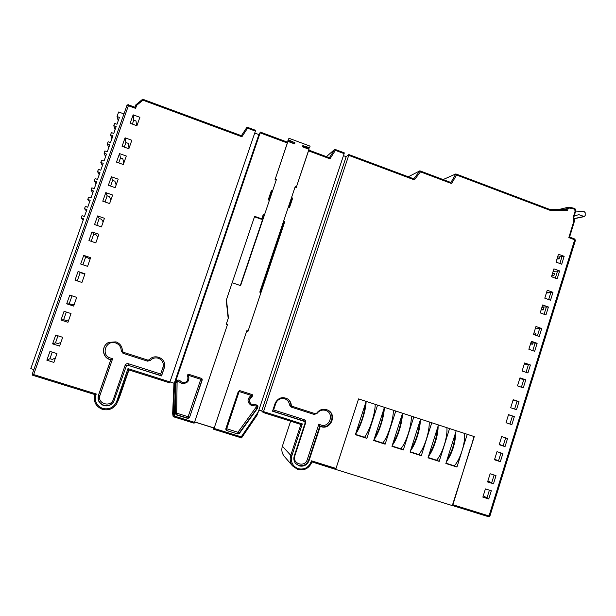 <?xml version="1.0" encoding="UTF-8"?>
<svg xmlns="http://www.w3.org/2000/svg" width="616" height="616" viewBox="0 0 616 616"><rect width="100%" height="100%" fill="white"/><g stroke="black" fill="none" stroke-linecap="round" stroke-linejoin="round"><path stroke-width="0.92" d="M364.726 437.029L366.851 438.346L355.355 434.68L366.135 401.37L358.558 398.906L335.697 469.407L452.621 505.682L470.724 446.97M462.516 449.333L467.244 434.311L474.004 436.513L470.994 447.085M366.851 438.346L377.57 405.097L384.415 407.322L373.72 440.532L385.139 444.167L395.765 411.026L402.556 413.236L391.961 446.338L403.288 449.942L413.829 416.909L420.574 419.103L410.056 452.106L421.305 455.686L431.762 422.753L438.453 424.932L428.028 457.827L439.193 461.376L449.565 428.551L456.21 430.715L445.868 463.502L456.957 467.036L461.6 452.244M335.697 469.407L311.935 461.915C309.17 468.283 304.473 470.817 297.851 469.531C304.473 470.855 309.186 468.322 311.958 461.923L311.442 460.822L336.013 468.445L335.52 469.246L311.958 461.931M454.385 465.673L456.957 467.036M436.705 460.029L439.193 461.376M418.911 454.346L421.305 455.686M400.978 448.617L403.288 449.942M382.921 442.842L385.139 444.167M455.786 432.047C455.44 443.281 452.306 453.222 446.384 461.869M464.487 433.41C465.588 442.742 460.19 459.844 454.238 465.827L445.969 463.193M447.154 459.428C451.867 452.082 454.485 443.766 455.024 434.48M438.092 426.064C438.361 435.058 433.649 449.942 428.49 456.371M446.893 427.681C447.778 436.975 442.334 454.131 436.559 460.198L428.128 457.511M429.252 453.961C434.003 446.431 436.698 437.938 437.329 428.467M420.281 420.012C420.443 429.036 415.569 444.375 410.456 450.85M429.167 421.906C429.845 431.162 424.355 448.379 418.749 454.523L410.156 451.79M411.218 448.463C416.008 440.748 418.772 432.055 419.527 422.391M402.348 413.89C402.41 422.938 397.343 438.8 392.284 445.314M411.319 416.093C411.773 425.31 406.237 442.581 400.816 448.81L392.061 446.023M393.039 442.958C397.874 435.035 400.731 426.126 401.593 416.239M384.292 407.7C384.261 416.762 378.971 433.233 373.966 439.762M393.339 410.233C393.57 419.411 387.995 436.736 382.752 443.058L373.827 440.217M374.721 437.437C379.61 429.29 382.551 420.15 383.545 410.01M366.12 401.424C365.989 410.487 360.445 427.666 355.509 434.203M375.221 404.335C375.236 413.467 369.608 430.853 364.556 437.26L355.455 434.365M356.248 431.916C361.207 423.515 364.249 414.106 365.38 403.703M328.135 410.279C336.636 415.184 329.83 429.752 320.605 426.341L319.804 426.041L318.88 424.062L320.767 424.986C329.776 428.228 334.742 412.966 325.533 410.395C322.076 409.517 319.234 410.533 317.001 413.452L314.206 414.452L291.183 407.091L289.497 404.928L291.306 405.22C291.068 402.702 289.959 400.685 287.98 399.168C282.675 396.319 278.447 397.551 275.298 402.856L272.534 411.203L304.728 421.521L305.12 422.892L294.255 455.994C293.439 458.781 293.894 461.292 295.626 463.525L299.184 465.904C303.827 466.828 307.13 465.057 309.078 460.591L320.258 426.372L321.067 426.672C330.384 430.114 337.168 415.307 328.497 410.487L326.634 409.632C322.591 408.601 319.273 409.786 316.663 413.197L315.261 413.698L292.153 406.298L291.306 405.22M187.41 376.06L188.504 375.344C189.813 380.965 187.549 383.66 181.72 383.429L177.639 380.911L177.092 382.521L176.661 413.167L175.452 413.282M113.598 401.955L113.714 401.678C111.25 405.051 107.977 406.252 103.904 405.282C99.23 403.318 97.474 399.876 98.637 394.964L110.872 359.621L112.713 358.458L99.984 395.233C96.735 403.603 110.788 407.938 113.367 399.391L125.087 365.419C125.749 363.971 126.873 363.409 128.444 363.748L160.691 374.004L163.148 366.813L164.441 367.421L164.649 366.25C165.935 358.243 154.554 353.384 149.365 359.767L147.956 360.152L123.285 352.252L122.384 350.974C122.299 346.546 120.159 343.512 115.954 341.88L108.77 342.38C101.224 345.591 101.963 357.426 109.841 359.536L110.741 359.775L98.475 395.218C97.305 400.146 99.068 403.596 103.758 405.567C107.839 406.545 111.119 405.336 113.598 401.955L126.449 365.658L127.905 365.234L161.538 375.922L164.441 367.421M107.146 343.366C101.27 347.578 103.026 357.48 109.971 359.382L110.741 359.775M182.251 382.528L179.795 380.526L178.155 380.003L176.499 380.834L175.953 382.451L175.452 413.713L176.338 414.853L187.849 418.441L189.497 417.594L202.21 379.972L201.401 378.363L189.058 374.413C187.895 374.297 187.333 374.821 187.387 375.983L187.88 377.215C188.065 381.135 186.186 382.906 182.251 382.528M252.522 404.866L250.666 403.649C248.949 400.962 249.434 398.714 252.129 396.912L252.514 394.848L252.013 394.548L239.909 390.675L238.3 391.507L225.787 428.898L226.596 430.499L237.884 434.01L239.316 433.525L257.488 408.339L257.75 405.482L255.632 404.643L252.522 404.866M96.227 393.994C94.025 400.777 96.188 405.598 102.733 408.477C109.263 409.802 113.914 407.461 116.67 401.447L127.982 368.607L128.675 369.854L116.717 403.834C113.221 408.916 108.47 410.764 102.449 409.363C95.734 406.537 93.216 401.609 94.879 394.571L33.441 375.506L33.664 374.574L96.227 393.994L94.879 394.571L33.457 375.506C32.771 375.621 32.386 375.113 32.302 373.981L33.664 374.574L128.382 105.721L126.927 105.475L32.302 373.981L33.433 375.498M284.63 456.764L284.091 456.14C281.866 453.16 281.296 449.849 282.382 446.192L290.621 421.19M59.606 346.084L52.614 343.867L55.702 335.081L62.686 337.306L59.606 346.084M73.643 306.083L66.697 303.819L69.762 295.095L76.7 297.366L73.643 306.083M87.588 266.351L80.681 264.041L83.73 255.378L90.621 257.696L87.588 266.351M101.432 226.888L94.571 224.54L97.597 215.931L104.451 218.287L101.432 226.888M115.192 187.688L108.37 185.293L111.373 176.746L118.187 179.148L115.192 187.688M128.859 148.749L122.076 146.308L125.063 137.815L131.839 140.263L128.859 148.749M173.974 383.19L172.657 413.629L173.165 416.67L174.559 384.392L174.913 383.499L175.652 383.73L174.559 384.399L174.274 383.283L169.962 381.92L255.394 131.1L247.54 128.182L241.911 136.76L142.904 100.177L136.652 105.344L135.589 108.37L128.382 105.721L128.736 104.959L134.958 107.246L135.589 108.37M136.929 125.749L130.169 123.285L133.148 114.83L139.894 117.294L136.929 125.749M123.316 164.534L116.516 162.116L119.512 153.6L126.303 156.025L123.316 164.534M109.617 203.58L102.78 201.201L105.79 192.631L112.62 195.018L109.617 203.58M95.819 242.889L88.943 240.556L91.977 231.924L98.845 234.265L95.819 242.889M81.936 282.459L75.013 280.172L78.063 271.479L84.977 273.781L81.936 282.459M67.953 322.299L60.984 320.058L64.064 311.311L71.017 313.559L67.953 322.299M53.877 362.408L46.87 360.214L49.965 351.405L56.965 353.615L53.877 362.408M60.868 342.473L57.881 343.566L55.517 342.812L57.973 335.805M55.471 357.865L52.306 359.444L49.934 358.697L52.244 352.121M132.371 124.086L133.749 120.166L136.036 120.998L136.506 125.595M124.286 147.101L125.895 142.519L128.19 143.351L129.044 148.225M118.734 162.901L120.497 157.873L122.8 158.689L123.816 163.117M110.595 186.071L112.589 180.373L114.899 181.189L116.154 184.954M105.005 201.979L107.161 195.826L109.479 196.635L110.895 199.938M96.804 225.302L99.207 218.48L101.525 219.273L103.18 221.914M91.183 241.31L93.74 234.026L96.065 234.819L97.89 236.991M82.929 264.795L85.732 256.826L90.129 259.105M77.262 280.919L80.226 272.48L84.8 274.282M74.105 304.758L69.184 303.904L72.018 295.834M68.738 320.05L66.004 320.443L63.641 319.681L66.328 312.043M559.621 270.932L557.172 278.802L551.459 276.723L553.915 268.846L559.621 270.932L557.503 271.117L555.324 278.132M548.409 307.014L545.945 314.93L540.201 312.889L542.673 304.959L548.409 307.014L546.346 307.007L544.09 314.268M537.129 343.312L534.649 351.282L528.875 349.28L531.362 341.295L537.129 343.312L535.119 343.12L532.778 350.635M525.779 379.841L523.284 387.857L517.478 385.885L519.981 377.862L525.779 379.841L523.823 379.456L521.405 387.218M514.36 416.593L511.85 424.663L506.013 422.73L508.523 414.653L514.36 416.593L512.458 416.008L509.963 424.031M502.872 453.568L500.346 461.692L494.471 459.798L497.004 451.667L502.872 453.568M491.306 490.775L488.765 498.952L482.859 497.097L485.408 488.919L491.306 490.775M263.663 411.65L302.325 423.916L300.916 424.455L263.232 412.504L348.733 155.34L348.825 154.578L346.161 156.68L343.451 155.663M452.337 505.49L474.282 436.598L358.558 398.906L336.013 468.445M496.011 475.637L493.478 483.783L487.587 481.912L490.128 473.758L496.011 475.637M507.546 438.515L505.028 446.615L499.168 444.706L501.693 436.598L507.546 438.515M519.003 401.632L516.508 409.678L510.679 407.738L513.19 399.676L519.003 401.632L517.078 401.132L514.622 409.055M530.399 364.972L527.912 372.973L522.114 370.986L524.609 362.978L530.399 364.972L528.42 364.664L526.033 372.334M541.718 328.536L539.246 336.49L533.487 334.465L535.958 326.511L541.718 328.536L539.685 328.428L537.383 335.835M552.976 292.33L550.519 300.231L544.783 298.167L547.247 290.259L552.976 292.33L550.889 292.4L548.663 299.561M564.156 256.333L561.715 264.187L556.009 262.093L558.458 254.231L564.156 256.333L562.015 256.603L559.867 263.509M553.114 271.417L557.503 271.117M557.58 257.049L562.015 256.603M489.397 490.174L486.987 497.928L483.252 495.834M494.109 475.028L491.676 482.844L487.903 480.911M500.97 452.952L498.506 460.868L494.671 459.166M505.651 437.899L503.172 445.876L499.283 444.336M508.485 414.791L512.458 416.008M513.066 400.069L517.078 401.132M519.742 378.624L523.823 379.456M524.293 363.987L528.42 364.664M530.93 342.673L535.119 343.12M535.458 328.128L539.685 328.428M542.057 306.937L546.346 307.007M546.554 292.485L550.889 292.4M33.857 369.577L30.8 368.622L83.63 218.842L81.22 218.018L82.036 215.692L84.446 216.516L86.91 209.548L84.5 208.716L86.409 210.957M84.5 208.716L85.316 206.399L87.726 207.23L90.182 200.269L87.772 199.438L89.613 201.871M87.772 199.438L88.588 197.12L90.999 197.952L93.447 191.006L91.045 190.167L92.816 192.793M91.045 190.167L91.861 187.849L94.263 188.689L96.712 181.759L94.31 180.911L96.011 183.737M94.31 180.911L95.126 178.601L97.528 179.441L99.969 172.519L97.574 171.672L99.199 174.698M97.574 171.672L98.383 169.369L100.778 170.216L103.219 163.302L100.824 162.447L102.387 165.666M100.824 162.447L101.64 160.145L104.035 160.999L106.468 154.092L104.081 153.238L105.567 156.649M104.081 153.238L104.889 150.943L107.276 151.79L109.71 144.899L107.323 144.044L108.739 147.648M107.323 144.044L108.131 141.749L110.518 142.604L112.944 135.72L110.564 134.865L111.912 138.662M110.564 134.865L111.373 132.571L113.752 133.433L116.178 126.557L113.798 125.695L115.076 129.683M113.798 125.695L114.607 123.408L116.986 124.27L119.404 117.41L117.032 116.547L118.234 120.721M194.602 421.991L212.913 427.689L213.675 429.267L214.068 428.413L246.654 331.308L247.855 331.708L284.754 221.721L283.568 221.298L288.334 207.099L289.512 207.523L292.685 198.075L291.507 197.651L295.064 187.041L296.242 187.472L308.701 150.065M214.068 428.413L241.226 436.86L258.327 411.796L344.128 153.623L335.389 150.358L329.968 158.812L308.531 150.843M329.414 157.765L308.778 150.096L329.414 157.765L329.968 158.812M241.226 436.86L241.534 437.922L213.69 429.267L241.534 437.922L257.088 415.13L241.534 437.899M174.913 383.499L260.368 132.124L287.603 142.227L275.005 179.749L276.184 180.18L272.595 190.821L271.41 190.398L268.214 199.877L269.4 200.3L264.595 214.545L263.402 214.122L261.8 218.873L254.639 216.332L226.241 300.3L228.19 318.449L226.149 324.501L227.358 324.909L194.487 422.33L194.117 423.192L173.196 416.685M334.911 149.38L344.267 152.845L344.128 153.623M329.375 157.758L334.781 149.326L335.389 150.358M263.217 412.504L261.7 411.018L258.882 410.125M450.904 182.498L455.809 173.951L443.104 179.564M413.775 178.833L419.843 170.848L408.285 176.784M334.781 149.326L326.411 156.656M254.739 133.033L258.889 134.573L260.368 132.124M123.955 113.914L118.642 111.973L117.032 116.547M116.67 401.447L117.725 401.655L120.089 395.618L128.936 369.931M120.089 395.618L119.75 396.488M530.522 343.982L532.563 344.182L530.669 343.52M532.563 344.182L532.971 342.866M535.381 335.135L535.905 333.441L534.01 332.779M541.141 309.871L543.235 309.894L541.341 309.217M543.235 309.894L543.897 307.754L542.011 307.084M546.423 292.893L548.54 292.823L547.509 292.446M548.54 292.823L548.671 292.408M551.697 275.968L553.838 275.799L551.959 275.113M553.838 275.799L554.5 273.673L552.621 272.988M556.949 259.082L559.12 258.828L557.241 258.135M559.12 258.828L559.752 256.78M81.22 218.018L83.198 220.051M32.302 373.981L126.927 105.475C127.751 104.666 128.359 104.489 128.736 104.959L134.95 107.261L135.766 104.928L136.652 105.344M135.813 104.913L142.681 99.215L142.904 100.177M142.689 99.238L241.418 135.713L241.911 136.76M247.016 127.15L241.395 135.705L247.008 127.158L247.54 128.182M247.093 127.189L255.617 130.33L255.394 131.1M348.887 154.608L413.829 178.856L414.375 179.872L348.733 155.34M419.843 170.848L420.466 171.856L414.375 179.872M420.012 170.917L450.981 182.529L451.628 183.568L420.466 171.856M455.809 173.951L456.548 174.99L451.628 183.568M456.017 174.028L549.649 209.394L549.826 210.233L456.548 174.99M566.474 209.671L549.626 209.386L566.474 209.671L567.49 210.533L549.826 210.233M573.75 217.263L573.28 217.071L575.205 210.926L574.174 209.055L569.477 208.046L567.983 208.955L567.49 210.533M574.312 220.998L573.889 221.067L573.28 217.071M569.507 237.083L568.822 237.591L573.889 221.067M128.675 369.854L169.608 382.829L128.675 369.854M127.982 368.607L169.962 381.928L169.608 382.829M175.652 383.73L174.266 416.039L173.165 416.67L194.117 423.192M258.327 411.796L257.088 415.13M297.805 469.515L292.569 465.942C290.205 462.778 289.605 459.243 290.76 455.347L300.901 424.447L263.24 412.512M574.274 215.862L578.871 214.684L584.368 216.586L585.2 215.469L585.177 212.705L584.091 211.527L575.167 211.034M261.7 411.018L346.161 156.68M174.274 383.283L258.889 134.573M296.458 186.825L309.055 149.272L302.418 146.8L302.81 145.645L309.594 147.678L310.102 146.154L288.996 138.284L288.481 139.817L294.979 142.804L294.61 143.898L287.942 141.418L275.221 179.102L276.407 179.533L240.61 285.624L232.17 282.752L226.465 299.645L228.413 317.787L226.372 323.839L227.581 324.247L194.633 421.906L214.206 427.989L246.877 330.646L248.079 331.046L260.984 292.562L259.79 292.153L295.28 186.402L296.458 186.825L295.873 187.326L295.072 187.033M289.143 207.384L292.115 198.529L291.306 198.237M292.115 198.529L292.685 198.075M260.606 292.431L284.215 222.068L283.406 221.783M284.215 222.068L284.754 221.721M247.47 331.577L247.686 330.946L246.862 330.676M261.8 218.873L261.353 219.242L254.477 216.801M264.595 214.545L263.24 214.607M272.595 190.821L272.11 191.306L271.209 190.983M309.078 460.591L308.647 460.167L319.804 426.041L320.258 426.372M160.691 374.004L161.538 375.922M175.914 382.59L177.092 382.521L176.03 382.228M252.314 394.694L252.537 395.895L251.859 396.658L251.205 395.387L239.147 391.537L226.696 428.759L237.945 432.263L239.316 433.525M257.55 405.313L257.026 408.408L239.077 433.171L237.653 433.656L237.945 432.263L255.871 407.53L257.311 408.693M289.497 404.928C289.127 401.894 287.533 399.853 284.707 398.791C280.804 397.905 277.885 399.268 275.96 402.887L273.627 409.94L272.796 410.41M486.987 497.928L488.765 498.952M491.676 482.844L493.478 483.783M498.506 460.868L500.346 461.692M503.172 445.876L505.028 446.615M133.749 120.166L133.148 114.83M125.895 142.519L125.063 137.815M120.497 157.873L119.512 153.6M112.589 180.373L111.373 176.746M107.161 195.826L105.79 192.631M99.207 218.48L97.597 215.931M93.74 234.026L91.977 231.924M85.732 256.826L83.73 255.378M80.226 272.48L78.063 271.479M69.184 303.904L66.697 303.819M63.641 319.681L60.984 320.058M55.517 342.812L52.614 343.867M49.934 358.697L46.87 360.214M287.942 141.418L287.379 142.142M248.079 331.046L247.686 330.946M275.005 179.741L275.899 180.072L276.407 179.533M272.11 191.306L269.107 200.192M264.133 214.93L240.317 285.524M226.365 323.87L227.273 324.17L227.058 324.809M288.996 138.284L287.926 140.51L294.294 143.782M302.548 146.416L308.955 148.333L309.594 147.678M294.394 143.482L294.979 142.804M287.926 140.51L288.481 139.817M287.98 399.168L287.61 398.906C289.582 400.423 290.683 402.433 290.929 404.943L291.776 406.106M257.488 408.339L255.871 407.53L256.395 405.952L251.705 405.667C246.985 402.556 246.824 399.13 251.205 395.387L251.605 394.417M122.384 350.82L121.198 350.75C121.129 346.954 119.296 344.359 115.693 342.966C105.929 339.408 100.416 355.278 110.464 358.073L112.713 358.458M163.148 366.813C163.787 362.701 162.177 359.829 158.312 358.212C155.247 357.38 152.599 358.104 150.366 360.383L147.563 361.153L122.992 353.291L121.198 350.75M164.572 363.81L164.41 367.244L161.515 375.721L127.905 365.234M252.129 396.912L251.859 396.658C249.172 398.46 248.679 400.7 250.396 403.38L250.666 403.649M273.627 409.94L304.111 419.635C305.482 420.235 305.998 421.282 305.667 422.776L294.856 455.732C291.869 463.84 304.905 467.86 307.269 459.59L308.647 460.167C306.706 464.618 303.418 466.389 298.783 465.465L295.626 463.525M302.325 423.916L291.853 455.802C290.467 462.008 292.608 466.32 298.283 468.73C304.828 469.916 309.217 467.282 311.442 460.822M291.853 455.802L290.76 455.347L282.382 446.192M452.914 504.743L489.012 515.954L574.697 239.786L568.822 237.591M287.41 142.997L260.16 132.871M174.266 416.039L194.487 422.33M488.365 516.662L452.652 505.582L488.365 516.662M489.889 516.123L489.012 515.954L488.403 516.678L489.889 516.123L575.452 240.279L574.628 238.97L575.298 240.355M128.267 104.913L128.713 104.966M569.584 237.106L574.628 238.97L569.592 237.083M569.353 207.253L573.973 208.231L574.174 209.055M566.42 209.671L566.712 208.739L563.047 209.617M567.983 208.955L566.712 208.739L568.229 207.245L569.284 207.222L569.477 208.046M575.66 211.319L575.205 210.926M575.567 211.45L573.85 217.217L574.42 220.975L574.382 221.675L573.873 221.329M574.274 221.729L569.584 237.098M574.058 218.595L583.783 216.547M304.728 421.521L304.335 421.313M304.111 419.635L303.927 420.998L272.588 411.034M307.269 459.59L318.88 424.062M256.787 405.012L256.395 405.952L258.019 406.745M226.596 430.499L237.884 434.01M225.903 428.551L226.696 428.759L226.388 430.153L225.803 429.752M202.156 379.017L202.21 379.972M187.849 418.441L188.126 416.739L189.397 417.278L187.757 418.125L176.276 414.545L176.661 413.167L188.126 416.739L200.793 379.279L202.079 379.764L189.497 417.594M175.452 413.736L176.338 414.853M201.17 378.286L200.793 379.279L188.504 375.344L188.873 374.366M128.444 363.748L127.982 365.065L126.449 365.658M99.984 395.233L98.475 395.218M126.295 365.889L125.087 365.419M114.561 399.884L113.367 399.391M150.366 360.383L149.465 359.652M147.563 361.153L147.917 360.137M123.339 352.267L122.992 353.291M176.592 380.626L177.639 380.911L177.993 379.957M238.384 391.314L239.147 391.537L239.516 390.621M291.691 406.044L291.183 407.091M314.645 413.498L314.206 414.452M305.667 422.776L305.174 422.63M294.386 455.601L294.856 455.732M164.564 363.802L164.649 366.25M284.091 456.14L292.569 465.942L297.828 469.531M116.717 403.834C113.221 408.924 108.462 410.764 102.441 409.363C95.734 406.545 93.216 401.617 94.879 394.571M260.383 132.101L287.603 142.227M334.835 149.318L344.267 152.845M575.675 211.388L575.706 211.28C575.998 209.74 575.421 208.724 573.973 208.231L568.229 207.245L558.689 209.54M134.958 107.238L135.766 104.928M135.774 104.92L142.681 99.215L241.418 135.713M247.039 127.142L255.617 130.33M348.864 154.57L413.829 178.856M419.92 170.848L450.981 182.529M455.902 173.951L549.649 209.394M574.081 218.749L584.368 216.586"/></g></svg>
